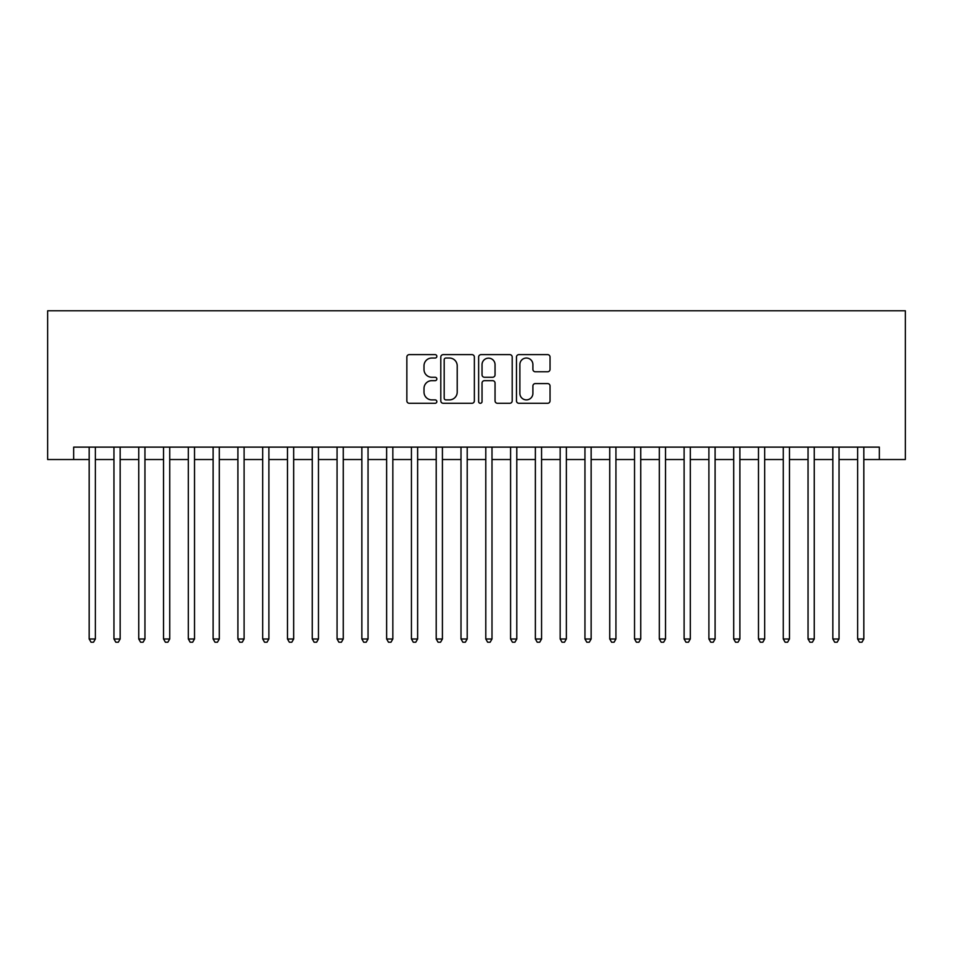 <?xml version="1.0" encoding="UTF-8"?>
<svg xmlns="http://www.w3.org/2000/svg" width="953" height="953" viewBox="0 0 953 953"><rect width="100%" height="100%" fill="white"/><g stroke="black" fill="none" stroke-linecap="round" stroke-linejoin="round"><path stroke-width="1.43" d="M436.843 356.327A1.703 1.703 0 0 0 435.14 354.623L409.278 354.623A2.43 2.43 0 0 0 406.848 357.053L406.848 400.856A2.43 2.43 0 0 0 409.278 403.286L435.14 403.286A1.703 1.703 0 0 0 436.843 401.582A1.703 1.703 0 0 0 435.14 399.879L431.792 399.879A7.791 7.791 0 0 1 424.002 392.1L424.002 388.443A7.791 7.791 0 0 1 431.792 380.664L435.14 380.664A1.703 1.703 0 0 0 436.843 378.96A1.703 1.703 0 0 0 435.14 377.257L431.792 377.257A7.791 7.791 0 0 1 424.002 369.466L424.002 365.821A7.791 7.791 0 0 1 431.792 358.03L435.14 358.03A1.703 1.703 0 0 0 436.843 356.327M547.606 371.777A2.43 2.43 0 0 0 550.048 369.347L550.048 357.053A2.43 2.43 0 0 0 547.606 354.623L518.897 354.623A2.43 2.43 0 0 0 516.466 357.053L516.466 400.856A2.43 2.43 0 0 0 518.897 403.286L547.606 403.286A2.43 2.43 0 0 0 550.048 400.856L550.048 386.013A2.43 2.43 0 0 0 547.606 383.582L535.324 383.582A2.43 2.43 0 0 0 532.894 386.013L532.894 393.375A6.504 6.504 0 0 1 526.378 399.879A6.504 6.504 0 0 1 519.873 393.375L519.873 364.534A6.504 6.504 0 0 1 526.378 358.03A6.504 6.504 0 0 1 532.894 364.534L532.894 369.347A2.43 2.43 0 0 0 535.324 371.777L547.606 371.777M73.679 459.525L73.679 447.124L879.321 447.124L879.321 459.525L905.35 459.525L905.35 310.785L47.65 310.785L47.65 459.525L89.177 459.525M474.368 357.053A2.43 2.43 0 0 0 471.938 354.623L443.228 354.623A2.43 2.43 0 0 0 440.798 357.053L440.798 400.856A2.43 2.43 0 0 0 443.228 403.286L471.938 403.286A2.43 2.43 0 0 0 474.368 400.856L474.368 357.053M481.062 354.623L509.772 354.623A2.43 2.43 0 0 1 512.202 357.053L512.202 400.856A2.43 2.43 0 0 1 509.772 403.286L497.49 403.286A2.43 2.43 0 0 1 495.048 400.856L495.048 383.094A2.43 2.43 0 0 0 492.618 380.664L484.469 380.664A2.43 2.43 0 0 0 482.039 383.094L482.039 401.582A1.703 1.703 0 0 1 480.336 403.286A1.703 1.703 0 0 1 478.632 401.582L478.632 357.053A2.43 2.43 0 0 1 481.062 354.623M95.371 459.525L113.955 459.525M120.161 459.525L138.745 459.525M144.951 459.525L163.535 459.525M169.741 459.525L188.325 459.525M194.519 459.525L213.115 459.525M219.309 459.525L237.905 459.525M244.099 459.525L262.694 459.525M268.889 459.525L287.484 459.525M293.679 459.525L312.274 459.525M318.469 459.525L337.064 459.525M343.259 459.525L361.854 459.525M368.049 459.525L386.644 459.525M392.839 459.525L411.434 459.525M417.628 459.525L436.212 459.525M442.418 459.525L461.002 459.525M467.208 459.525L485.792 459.525M491.998 459.525L510.582 459.525M516.788 459.525L535.372 459.525M541.566 459.525L560.161 459.525M566.356 459.525L584.951 459.525M591.146 459.525L609.741 459.525M615.936 459.525L634.531 459.525M640.726 459.525L659.321 459.525M665.516 459.525L684.111 459.525M690.306 459.525L708.901 459.525M715.095 459.525L733.691 459.525M739.885 459.525L758.481 459.525M764.675 459.525L783.259 459.525M789.465 459.525L808.049 459.525M814.255 459.525L832.839 459.525M839.045 459.525L857.629 459.525M863.823 459.525L879.321 459.525M445.897 358.03A1.703 1.703 0 0 0 444.193 359.734L444.193 398.175A1.703 1.703 0 0 0 445.897 399.879L449.435 399.879A7.791 7.791 0 0 0 457.214 392.1L457.214 365.821A7.791 7.791 0 0 0 449.435 358.03L445.897 358.03M495.048 364.665A6.504 6.504 0 0 0 488.544 358.149A6.504 6.504 0 0 0 482.039 364.665L482.039 374.815A2.43 2.43 0 0 0 484.469 377.257L492.618 377.257A2.43 2.43 0 0 0 495.048 374.815L495.048 364.665M95.371 447.124L95.371 638.986L89.177 638.986L89.177 447.124M95.371 638.986L93.513 642.215L91.035 642.215L89.177 638.986M120.161 447.124L120.161 638.986L113.955 638.986L113.955 447.124M120.161 638.986L118.303 642.215L115.825 642.215L113.955 638.986M144.951 447.124L144.951 638.986L138.745 638.986L138.745 447.124M144.951 638.986L143.093 642.215L140.603 642.215L138.745 638.986M169.741 447.124L169.741 638.986L163.535 638.986L163.535 447.124M169.741 638.986L167.871 642.215L165.393 642.215L163.535 638.986M194.519 447.124L194.519 638.986L188.325 638.986L188.325 447.124M194.519 638.986L192.661 642.215L190.183 642.215L188.325 638.986M219.309 447.124L219.309 638.986L213.115 638.986L213.115 447.124M219.309 638.986L217.451 642.215L214.973 642.215L213.115 638.986M244.099 447.124L244.099 638.986L237.905 638.986L237.905 447.124M244.099 638.986L242.241 642.215L239.763 642.215L237.905 638.986M268.889 447.124L268.889 638.986L262.694 638.986L262.694 447.124M268.889 638.986L267.031 642.215L264.553 642.215L262.694 638.986M293.679 447.124L293.679 638.986L287.484 638.986L287.484 447.124M293.679 638.986L291.821 642.215L289.343 642.215L287.484 638.986M318.469 447.124L318.469 638.986L312.274 638.986L312.274 447.124M318.469 638.986L316.61 642.215L314.133 642.215L312.274 638.986M343.259 447.124L343.259 638.986L337.064 638.986L337.064 447.124M343.259 638.986L341.4 642.215L338.923 642.215L337.064 638.986M368.049 447.124L368.049 638.986L361.854 638.986L361.854 447.124M368.049 638.986L366.19 642.215L363.712 642.215L361.854 638.986M392.839 447.124L392.839 638.986L386.644 638.986L386.644 447.124M392.839 638.986L390.98 642.215L388.502 642.215L386.644 638.986M417.628 447.124L417.628 638.986L411.434 638.986L411.434 447.124M417.628 638.986L415.77 642.215L413.292 642.215L411.434 638.986M442.418 447.124L442.418 638.986L436.212 638.986L436.212 447.124M442.418 638.986L440.56 642.215L438.082 642.215L436.212 638.986M467.208 447.124L467.208 638.986L461.002 638.986L461.002 447.124M467.208 638.986L465.35 642.215L462.86 642.215L461.002 638.986M491.998 447.124L491.998 638.986L485.792 638.986L485.792 447.124M491.998 638.986L490.14 642.215L487.65 642.215L485.792 638.986M516.788 447.124L516.788 638.986L510.582 638.986L510.582 447.124M516.788 638.986L514.918 642.215L512.44 642.215L510.582 638.986M541.566 447.124L541.566 638.986L535.372 638.986L535.372 447.124M541.566 638.986L539.708 642.215L537.23 642.215L535.372 638.986M566.356 447.124L566.356 638.986L560.161 638.986L560.161 447.124M566.356 638.986L564.498 642.215L562.02 642.215L560.161 638.986M591.146 447.124L591.146 638.986L584.951 638.986L584.951 447.124M591.146 638.986L589.288 642.215L586.81 642.215L584.951 638.986M615.936 447.124L615.936 638.986L609.741 638.986L609.741 447.124M615.936 638.986L614.077 642.215L611.6 642.215L609.741 638.986M640.726 447.124L640.726 638.986L634.531 638.986L634.531 447.124M640.726 638.986L638.867 642.215L636.39 642.215L634.531 638.986M665.516 447.124L665.516 638.986L659.321 638.986L659.321 447.124M665.516 638.986L663.657 642.215L661.179 642.215L659.321 638.986M690.306 447.124L690.306 638.986L684.111 638.986L684.111 447.124M690.306 638.986L688.447 642.215L685.969 642.215L684.111 638.986M715.095 447.124L715.095 638.986L708.901 638.986L708.901 447.124M715.095 638.986L713.237 642.215L710.759 642.215L708.901 638.986M739.885 447.124L739.885 638.986L733.691 638.986L733.691 447.124M739.885 638.986L738.027 642.215L735.549 642.215L733.691 638.986M764.675 447.124L764.675 638.986L758.481 638.986L758.481 447.124M764.675 638.986L762.817 642.215L760.339 642.215L758.481 638.986M789.465 447.124L789.465 638.986L783.259 638.986L783.259 447.124M789.465 638.986L787.607 642.215L785.129 642.215L783.259 638.986M814.255 447.124L814.255 638.986L808.049 638.986L808.049 447.124M814.255 638.986L812.397 642.215L809.907 642.215L808.049 638.986M839.045 447.124L839.045 638.986L832.839 638.986L832.839 447.124M839.045 638.986L837.175 642.215L834.697 642.215L832.839 638.986M863.823 447.124L863.823 638.986L857.629 638.986L857.629 447.124M863.823 638.986L861.965 642.215L859.487 642.215L857.629 638.986"/></g></svg>
